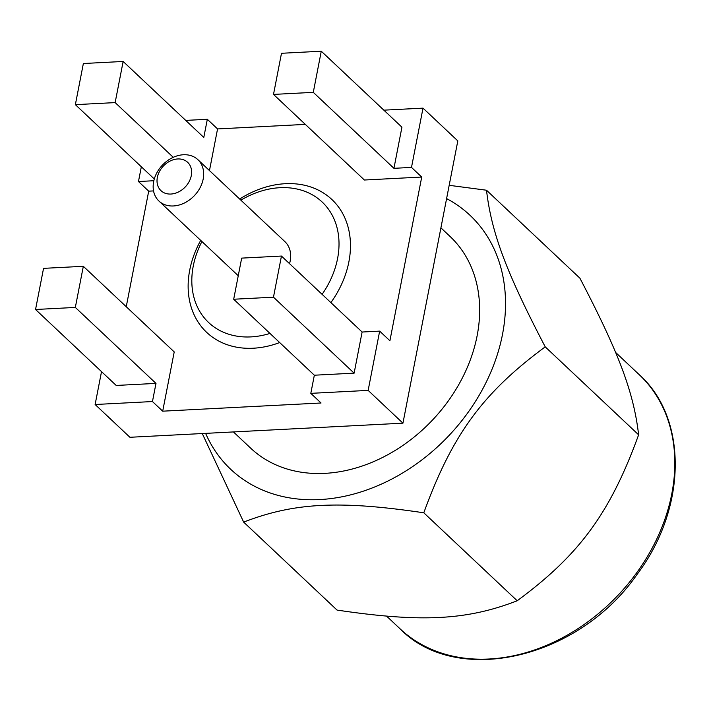<?xml version="1.0" encoding="UTF-8"?>
<svg xmlns="http://www.w3.org/2000/svg" width="711" height="711" viewBox="0 0 711 711"><rect width="100%" height="100%" fill="white"/><g stroke="black" fill="none" stroke-linecap="round" stroke-linejoin="round"><path stroke-width="1.07" d="M233.439 431.933L250.672 448.161A145.408 113.093 -46.7 0 0 381.851 457.822A145.408 113.093 -46.7 0 0 477.125 335.761A145.408 113.093 -46.7 0 0 450.063 236.461L440.909 227.849M446.597 198.591A174.488 135.712 133.3 0 1 452.898 202.191A174.488 135.712 133.3 0 1 466.816 414.131A174.488 135.712 133.3 0 1 247.837 482.431A174.488 135.712 133.3 0 1 205.621 433.372M449.183 185.313L486.511 190.228C491.452 232.773 506.268 272.277 545.23 346.861C482.822 392.89 452.196 434.741 423.8 512.8C339.44 500.268 294.007 502.615 243.66 522.114L202.262 433.541M545.23 346.861L638.62 434.821C610.234 512.889 579.607 554.74 517.199 600.768C466.851 620.268 421.419 622.623 337.05 610.082L243.66 522.114M423.8 512.8L517.199 600.768M486.511 190.228L579.9 278.188C618.863 352.772 633.679 392.276 638.62 434.821M101.522 371.622L95.123 404.506L129.926 437.283L402.941 423.169L457.813 140.911L423.009 108.134L383.851 110.161M95.123 404.506L152.456 401.546L155.985 383.398L116.204 385.451L35.55 309.489L43.549 268.358L83.329 266.305L75.33 307.436L155.985 383.398M310.814 393.352L368.147 390.392L379.665 331.122L362.112 332.028L354.122 373.151L314.342 375.212L310.814 393.352L321.043 402.995L162.695 411.18L152.456 401.546M402.941 423.169L368.147 390.392M141.338 166.783L138.467 181.527L153.843 180.727M126.247 306.725L148.706 191.161L138.467 181.527M154.296 178.985L75.366 104.65L83.365 63.519L123.145 61.466L203.799 137.427L207.328 119.288L185.722 120.399M305.33 124.389L217.557 128.931L207.328 119.288M379.665 331.122L389.904 340.756L421.721 177.048L364.387 180.016L273.504 94.412L281.494 53.281L321.274 51.219L401.928 127.189L393.938 168.32L411.491 167.414L423.009 108.134M421.721 177.048L411.491 167.414M362.112 332.028L281.458 256.058L241.678 258.12L233.688 299.242L314.342 375.212M148.706 191.161L153.54 190.912M217.557 128.931L209.469 170.578M162.695 411.18L174.222 351.909L83.329 266.305M279.672 342.56A91.275 70.984 133.3 0 1 253.312 348.221A91.275 70.984 133.3 0 1 200.715 240.389M239.678 199.027A91.275 70.984 133.3 0 1 285.289 183.705A91.275 70.984 133.3 0 1 330.882 302.61M75.366 104.65L115.146 102.597L123.145 61.466M173.253 157.318L115.146 102.597M321.274 51.219L313.284 92.35L393.938 168.32M273.504 94.412L313.284 92.35M281.458 256.058L273.468 297.189L354.122 373.151M273.468 297.189L233.688 299.242M75.33 307.436L35.55 309.489M269.967 333.423A82.769 64.372 133.3 0 1 250.912 336.898A82.769 64.372 133.3 0 1 201.924 241.527M240.878 200.164A82.769 64.372 133.3 0 1 279.912 187.704A82.769 64.372 133.3 0 1 322.101 294.336M197.889 159.673A28.413 22.094 133.3 0 1 203.177 179.074A28.413 22.094 133.3 0 1 184.567 202.928A28.413 22.094 133.3 0 1 158.935 201.035A28.413 22.094 133.3 0 1 153.647 181.634A28.413 22.094 133.3 0 1 172.266 157.789A28.413 22.094 133.3 0 1 197.889 159.673L284.889 241.616A28.413 22.094 133.3 0 1 290.177 261.017A28.413 22.094 133.3 0 1 289.537 263.665M157.353 177.377A19.464 15.135 133.3 0 1 177.732 158.962A19.464 15.135 133.3 0 1 191.286 175.626A19.464 15.135 133.3 0 1 170.907 194.041A19.464 15.135 133.3 0 1 157.353 177.377M615.575 352.398L639.296 374.741A174.488 135.712 133.3 0 1 636.105 573.581A174.488 135.712 133.3 0 1 400.026 628.782L386.624 616.153M639.296 374.741C687.893 418.104 687.288 508.01 636.923 574.621C577.999 659.55 456.426 686.728 400.026 628.782M238.256 275.744L158.935 201.035"/></g></svg>
